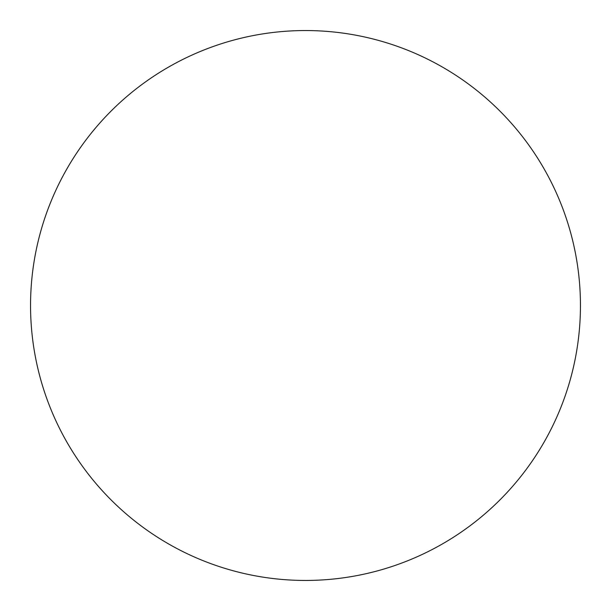 <?xml version="1.0" encoding="UTF-8"?>
<svg xmlns="http://www.w3.org/2000/svg" width="611" height="611" viewBox="0 0 611 611"><rect width="100%" height="100%" fill="white"/><g stroke="black" fill="none" stroke-linecap="round" stroke-linejoin="round"><path stroke-width="0.92" d="M305.5 580.45A274.95 274.95 0 0 0 580.45 305.5A274.95 274.95 0 0 0 305.5 30.55A274.95 274.95 0 0 0 30.55 305.5A274.95 274.95 0 0 0 305.5 580.45"/></g></svg>
